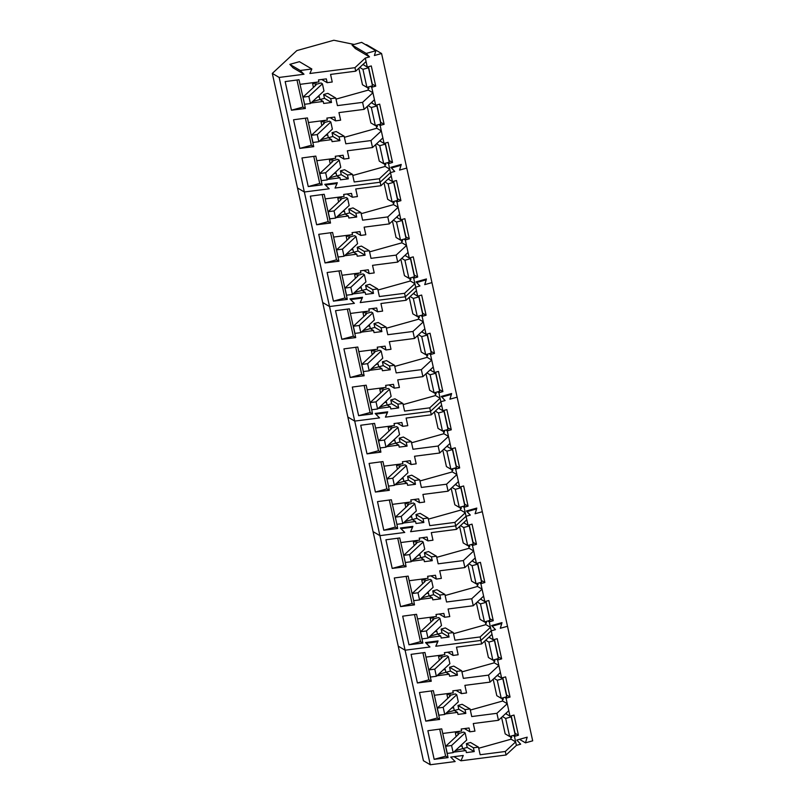 <?xml version="1.0" encoding="UTF-8"?>
<svg xmlns="http://www.w3.org/2000/svg" width="805" height="805" viewBox="0 0 805 805"><rect width="100%" height="100%" fill="white"/><g stroke="black" fill="none" stroke-linecap="round" stroke-linejoin="round"><path stroke-width="1.21" d="M302.992 97.143L304.562 104.288L310.428 103.533L323.982 90.935L322.413 83.79L321.014 82.965L315.097 84.626L315.932 85.119L302.992 97.143L308.858 96.389L310.428 103.533M308.858 96.389L322.413 83.79M315.329 85.682L315.097 84.626M311.384 135.331L312.954 142.475L318.83 141.71L332.374 129.112L330.805 121.978L329.416 121.153L323.489 122.813L324.324 123.296L311.384 135.331L317.261 134.576L318.83 141.71M317.261 134.576L330.805 121.978M323.721 123.859L323.489 122.813M319.776 173.518L321.346 180.652L327.222 179.897L340.777 167.299L339.207 160.155L337.808 159.34L331.881 160.99L332.717 161.483L319.776 173.518L325.653 172.753L327.222 179.897M325.653 172.753L339.207 160.155M332.113 162.047L331.881 160.99M328.178 211.695L329.748 218.839L335.615 218.085L349.169 205.486L347.599 198.342L346.2 197.517L340.274 199.177L341.109 199.67L328.178 211.695L334.045 210.94L335.615 218.085M334.045 210.94L347.599 198.342M340.505 200.224L340.274 199.177M336.571 249.882L338.14 257.026L344.017 256.262L357.561 243.663L355.991 236.529L354.592 235.704L348.676 237.354L349.511 237.847L336.571 249.882L342.447 249.127L344.017 256.262M342.447 249.127L355.991 236.529M348.907 238.411L348.676 237.354M344.963 288.069L346.532 295.204L352.409 294.449L365.953 281.851L364.383 274.706L362.995 273.891L357.068 275.541L357.903 276.035L344.963 288.069L350.839 287.305L352.409 294.449M350.839 287.305L364.383 274.706M357.299 276.598L357.068 275.541M353.365 326.246L354.935 333.391L360.801 332.636L374.355 320.028L372.785 312.893L371.387 312.068L365.46 313.729L366.295 314.222L353.365 326.246L359.231 325.492L360.801 332.636M359.231 325.492L372.785 312.893M365.691 314.775L365.46 313.729M361.757 364.434L363.327 371.568L369.193 370.813L382.747 358.215L381.178 351.071L379.779 350.256L373.862 351.906L374.697 352.399L361.757 364.434L367.623 363.679L369.193 370.813M367.623 363.679L381.178 351.071M374.094 352.962L373.862 351.906M370.149 402.611L371.719 409.755L377.595 409L391.139 396.402L389.57 389.258L388.181 388.433L382.254 390.093L383.089 390.586L370.149 402.611L376.026 401.856L377.595 409M376.026 401.856L389.57 389.258M382.486 391.15L382.254 390.093M378.551 440.798L380.121 447.942L385.987 447.188L399.542 434.579L397.972 427.445L396.573 426.62L390.646 428.28L391.482 428.773L378.551 440.798L384.418 440.043L385.987 447.188M384.418 440.043L397.972 427.445M390.878 429.327L390.646 428.28M386.943 478.985L388.513 486.119L394.38 485.365L407.934 472.766L406.364 465.622L404.965 464.807L399.049 466.457L399.884 466.95L386.943 478.985L392.81 478.23L394.38 485.365M392.81 478.23L406.364 465.622M399.28 467.514L399.049 466.457M395.336 517.162L396.905 524.307L402.782 523.552L416.326 510.954L414.756 503.809L413.368 502.984L407.441 504.644L408.276 505.138L395.336 517.162L401.212 516.408L402.782 523.552M401.212 516.408L414.756 503.809M407.672 505.701L407.441 504.644M403.738 555.349L405.307 562.494L411.174 561.729L424.728 549.131L423.158 541.996L421.76 541.171L415.833 542.832L416.668 543.315L403.738 555.349L409.604 554.595L411.174 561.729M409.604 554.595L423.158 541.996M416.064 543.878L415.833 542.832M412.13 593.537L413.7 600.671L419.566 599.916L433.12 587.318L431.55 580.174L430.152 579.359L424.235 581.009L425.07 581.502L412.13 593.537L417.996 592.782L419.566 599.916M417.996 592.782L431.55 580.174M424.466 582.065L424.235 581.009M420.522 631.714L422.092 638.858L427.968 638.103L441.512 625.505L439.943 618.361L438.554 617.536L432.627 619.196L433.462 619.689L420.522 631.714L426.398 630.959L427.968 638.103M426.398 630.959L439.943 618.361M432.859 620.242L432.627 619.196M428.914 669.901L430.484 677.045L436.36 676.281L449.915 663.682L448.335 656.548L446.946 655.723L441.019 657.373L441.854 657.866L428.914 669.901L434.791 669.146L436.36 676.281M434.791 669.146L448.335 656.548M441.251 658.43L441.019 657.373M437.316 708.088L438.886 715.222L444.752 714.468L458.307 701.869L456.737 694.725L455.338 693.91L449.411 695.56L450.247 696.053L437.316 708.088L443.183 707.323L444.752 714.468M443.183 707.323L456.737 694.725M449.643 696.617L449.411 695.56M445.708 746.265L447.278 753.41L453.155 752.655L466.699 740.047L465.129 732.912L463.73 732.087L457.814 733.747L458.649 734.24L445.708 746.265L451.585 745.511L453.155 752.655M451.585 745.511L465.129 732.912M458.045 734.794L457.814 733.747M369.505 56.893L366.245 53.412L352.037 45.05L355.297 48.531L369.505 56.893L365.309 58.071L354.965 67.68L309.905 73.486L311.837 68.989L300.225 70.478L303.978 74.251L279.164 77.441L272.311 73.406L296.834 50.594L333.864 40.25L354.17 44.456M365.41 44.597A6.319 1.449 -12.4 0 1 366.919 44.889L381.58 53.522L374.395 55.525L375.844 50.735L366.245 53.412M300.225 70.478L289.83 64.36L293.09 67.841L303.978 74.251M352.54 174.393L344.61 169.724L340.424 170.871L347.468 175.017L352.54 174.393L354.21 181.98L379.386 178.74L380.151 182.232L335.041 188.048L337.325 182.725L324.777 184.345L329.215 188.793L304.35 191.993L297.498 187.957L423.42 760.715L430.283 764.75L405.096 650.199L398.234 646.163L405.096 650.199L379.91 535.647L373.047 531.612L379.91 535.647L354.723 421.096L347.871 417.06L354.723 421.096L329.537 306.544L322.684 302.509L329.537 306.544L304.35 191.993L297.498 187.957L272.311 73.406M347.468 175.017L348.313 178.831L340.445 179.827L340.012 177.814L327.766 179.394M321.115 180.25L315.812 156.1L301.956 157.961L308.245 186.579L322.131 184.858L321.115 180.25M316.818 160.708L335.715 158.273L335.272 156.271L343.121 155.234L343.956 159.048L349.018 158.374L347.358 150.787L372.524 147.546L370.994 140.553L345.818 143.793L344.148 136.206L339.076 136.84L339.911 140.654L332.052 141.64L331.61 139.637L319.364 141.217M312.722 142.072L307.419 117.922L293.553 119.774L299.842 148.392L313.739 146.671L312.722 142.072M308.426 122.521L327.313 120.096L326.87 118.083L334.729 117.057L335.564 120.871L340.626 120.187L338.955 112.599L364.132 109.359L362.592 102.366L337.426 105.616L335.755 98.029L330.684 98.653L331.519 102.466L323.66 103.463L323.218 101.45L310.972 103.03M296.985 80.007L302.932 107.075L305.347 108.494L304.471 103.865M305.347 108.494L291.45 110.205L285.161 81.597L299.017 79.735L300.034 84.344L318.921 81.909L318.478 79.906L326.327 78.87L327.172 82.684L332.234 82.009L330.563 74.422L355.74 71.172L354.965 67.68M279.164 77.441L304.35 191.993L329.165 188.803L325.411 185.029L337.023 183.54L335.091 188.038L380.151 182.232L380.926 185.724L355.75 188.974L357.42 196.561L352.359 197.235L351.513 193.421L343.665 194.448L344.107 196.46L325.22 198.895L324.204 194.287L310.348 196.148L316.637 224.756L330.523 223.045L325.22 198.895M365.309 58.071L366.074 61.562L355.74 71.172M381.58 53.522L406.767 168.074L399.542 170.086L401.242 164.421L390.878 167.319L394.732 171.435L390.495 172.612L380.151 182.232L390.495 172.612L391.26 176.114L380.926 185.724M366.074 61.562L367.281 67.067L371.286 65.95L375.724 86.135L371.719 87.252L374.466 99.75L375.683 105.254L379.678 104.127L384.116 124.312L380.121 125.439L381.329 130.943L384.076 143.431L388.07 142.314L392.518 162.499L388.513 163.616L390.495 172.612L394.692 171.445L391.431 167.963L401.031 165.287L399.582 170.076L406.767 168.074L431.953 282.615L424.728 284.638L426.429 278.973L416.064 281.871L419.918 285.986L415.682 287.164L405.338 296.783L360.227 302.589L362.512 297.276L349.964 298.886L354.401 303.344L329.537 306.544L354.351 303.354L350.598 299.581L362.21 298.092L360.278 302.589L405.338 296.783L406.112 300.275L380.936 303.525L382.606 311.102L377.545 311.787L376.7 307.973L368.851 308.999L369.294 311.012L350.406 313.447L349.39 308.838L335.534 310.7L341.823 339.308L355.709 337.597L350.406 313.447M352.037 45.05L361.626 42.363L375.844 50.735M289.83 64.36L299.43 61.683L311.837 68.989M352.781 175.49L385.172 166.444L389.721 169.12L379.386 178.74M340.424 170.871L341.26 174.685L348.313 178.831M341.26 174.685L336.782 175.923M333.974 173.618L336.098 173.025L335.192 172.491M336.098 173.025L336.732 175.893L340.012 177.814M336.732 175.893L329.295 177.965M322.131 184.858L319.726 183.439L313.769 156.371M319.726 183.439L308.245 186.579M332.938 158.635L333.059 159.209L329.456 160.215L330.241 163.787M338.513 155.848L343.956 159.048M382.868 137.927L372.524 147.546M344.389 137.313L376.78 128.257L381.329 130.943L370.994 140.553M339.076 136.84L332.022 132.684L336.218 131.537L344.148 136.206M332.022 132.684L332.868 136.498L339.911 140.654M332.868 136.498L328.39 137.736M325.582 135.431L327.705 134.838L326.79 134.304M327.705 134.838L328.329 137.705L331.61 139.637M328.329 137.705L320.903 139.778M313.739 146.671L311.334 145.262L305.377 118.194M311.334 145.262L299.842 148.392M324.536 120.448L324.667 121.032L321.064 122.038L321.849 125.6M330.11 117.661L335.564 120.871M374.466 99.75L364.132 109.359M335.997 99.126L368.378 90.08L372.936 92.756L362.592 102.366M330.684 98.653L323.63 94.507L327.826 93.36L335.755 98.029M323.63 94.507L324.465 98.321L331.519 102.466M324.465 98.321L319.998 99.558M317.18 97.254L319.313 96.66L318.398 96.117M319.313 96.66L319.937 99.518L323.218 101.45M319.937 99.518L312.511 101.601M304.461 103.845L300.034 84.344M302.932 107.075L291.45 110.205M316.144 82.271L316.274 82.845L312.662 83.851L313.447 87.423M321.718 79.474L327.172 82.684M368.499 67.771L372.463 85.803L366.919 87.363L362.944 69.321L368.499 67.771L363.86 65.054L363.598 63.857M368.479 66.734L372.302 84.123L375.724 86.135M370.3 86.417L371.719 87.252M368.66 86.87L368.992 88.379L367.865 87.715L368.378 90.08M376.901 105.948L380.866 123.99L375.311 125.54L371.347 107.508L376.901 105.948L372.262 103.231L372.001 102.044M376.871 104.912L380.695 122.3L384.116 124.312M378.692 124.594L380.121 125.439M377.062 125.057L377.384 126.566L376.257 125.892L376.78 128.257M385.293 144.135L389.258 162.177L383.703 163.727L379.739 145.685L385.293 144.135L380.654 141.418L380.393 140.231M385.273 143.099L389.097 160.487L392.518 162.499M387.094 162.781L388.513 163.616M385.454 163.234L385.786 164.743L384.649 164.079L385.172 166.444M376.257 125.892L375.372 125.53M384.649 164.079L383.764 163.707M367.865 87.715L366.969 87.343M375.643 144.648L379.266 161.111L383.703 163.727M378.209 142.264L378.903 141.61M367.251 106.461L370.874 122.934L375.311 125.54M369.817 104.076L370.511 103.422M358.849 68.274L362.471 84.746L366.919 87.363M361.415 65.889L362.119 65.245M379.739 145.685L376.549 143.803M380.654 141.398L379.688 140.885M371.347 107.508L368.147 105.626M372.252 103.221L371.296 102.698M362.944 69.321L359.755 67.439M363.86 65.034L362.904 64.511M377.726 288.945L369.797 284.276L365.611 285.423L372.655 289.569L377.726 288.945L379.397 296.532L404.573 293.292L405.338 296.783L415.682 287.164L416.447 290.665L406.112 300.275M372.655 289.569L373.49 293.382L365.631 294.378L365.188 292.366L352.942 293.946M346.301 294.801L340.998 270.651L327.132 272.513L333.431 301.13L347.317 299.41L346.301 294.801M342.004 275.26L360.892 272.825L360.459 270.822L368.308 269.786L369.143 273.599L374.204 272.925L372.534 265.338L397.71 262.098L396.171 255.105L371.004 258.345L369.334 250.758L364.263 251.391L365.098 255.205L357.239 256.191L356.796 254.189L344.55 255.769M337.909 256.624L332.596 232.474L318.74 234.325L325.029 262.943L338.925 261.223L337.909 256.624M333.612 237.073L352.499 234.647L352.057 232.635L359.916 231.609L360.751 235.422L365.812 234.738L364.142 227.151L389.318 223.911L387.779 216.917L362.602 220.168L360.942 212.58L355.86 213.204L356.706 217.018L348.847 218.014L348.404 216.002L336.158 217.581M391.26 176.114L392.468 181.618L396.473 180.501L400.91 200.687L396.905 201.803L400.87 219.795L404.865 218.678L409.302 238.864L405.307 239.981L406.515 245.485L409.262 257.982L413.257 256.865L417.694 277.051L413.7 278.168L415.682 287.164L419.878 285.996L416.618 282.515L426.217 279.838L424.768 284.628L431.953 282.615L457.129 397.167L449.915 399.189L451.615 393.524L441.251 396.422L445.105 400.538L440.868 401.715L430.524 411.335L385.404 417.141L387.698 411.828L375.15 413.438L379.588 417.896L354.723 421.096L379.537 417.906L375.784 414.132L387.396 412.633L385.464 417.141L430.524 411.335L431.289 414.827L406.123 418.067L407.783 425.654L402.721 426.338L401.886 422.524L394.037 423.551L394.48 425.563L375.593 427.998L374.577 423.39L360.721 425.251L367.01 453.859L380.896 452.148L380.02 447.52M377.968 290.042L410.359 280.995L414.907 283.672L404.573 293.292M365.611 285.423L366.446 289.237L373.49 293.382M366.446 289.237L361.968 290.474M359.161 288.17L361.284 287.576L360.378 287.043M361.284 287.576L361.918 290.444L365.188 292.366M361.918 290.444L354.482 292.517M347.317 299.41L344.912 297.991L338.955 270.923M344.912 297.991L333.431 301.13M358.124 273.187L358.245 273.76L354.643 274.767L355.428 278.339M363.699 270.389L369.143 273.599M408.055 252.478L397.71 262.098M369.575 251.864L401.967 242.808L406.515 245.485L396.171 255.105M364.263 251.391L357.209 247.236L361.405 246.089L369.334 250.758M357.209 247.236L358.054 251.049L365.098 255.205M358.054 251.049L353.576 252.287M350.769 249.983L352.892 249.389L351.976 248.856M352.892 249.389L353.516 252.257L356.796 254.189M353.516 252.257L346.09 254.33M338.925 261.223L336.51 259.804L330.563 232.746M336.51 259.804L325.029 262.943M349.722 235L349.853 235.573L346.251 236.59L347.036 240.152M355.297 232.212L360.751 235.422M399.652 214.291L389.318 223.911M361.183 213.677L393.565 204.621L398.123 207.308L387.779 216.917M355.86 213.204L348.817 209.048L353.013 207.911L360.942 212.58M348.817 209.048L349.652 212.872L356.706 217.018M349.652 212.872L345.174 214.1M342.367 211.806L344.5 211.212L343.584 210.669M344.5 211.212L345.124 214.07L348.404 216.002M345.124 214.07L337.698 216.153M330.523 223.045L328.118 221.627L322.171 194.558M328.118 221.627L316.637 224.756M341.33 196.812L341.461 197.396L337.848 198.402L338.633 201.975M346.905 194.025L352.359 197.235M393.685 182.322L397.65 200.354L392.095 201.914L388.131 183.872L393.685 182.322L389.046 179.606L388.785 178.408M393.665 181.286L397.489 198.674L400.91 200.687M395.486 200.968L396.905 201.803M393.846 201.421L394.178 202.93L393.051 202.266L393.565 204.621M402.077 220.5L406.052 238.542L400.498 240.091L396.533 222.059L402.077 220.5L397.449 217.783L397.187 216.595M402.057 219.463L405.881 236.851L409.302 238.864M403.879 239.145L405.307 239.981M402.238 239.608L402.57 241.108L401.443 240.443L401.967 242.808M409.262 257.982L405.841 255.97L405.579 254.782M410.459 257.65L414.283 275.038L417.694 277.051M412.281 277.333L413.7 278.168M410.641 277.785L410.973 279.295L409.836 278.631L410.359 280.995M401.443 240.443L400.558 240.081M409.836 278.631L408.95 278.258M393.051 202.266L392.156 201.894M400.83 259.2L404.452 275.662L408.89 278.278L414.444 276.729L410.48 258.687L409.272 257.982M403.396 256.805L404.09 256.161M392.438 221.013L396.05 237.475L400.498 240.091M395.003 218.628L395.698 217.974M384.035 182.826L387.658 199.298L392.095 201.914M386.601 180.441L387.306 179.797M401.725 258.355L404.925 260.236L408.89 278.278M404.925 260.236L410.48 258.687M405.841 255.95L404.875 255.427M396.533 222.059L393.333 220.178M397.439 217.773L396.483 217.249M388.131 183.872L384.941 181.99M389.046 179.585L388.091 179.062M402.913 403.496L394.983 398.827L390.797 399.974L397.841 404.12L402.913 403.496L404.583 411.083L429.759 407.833L430.524 411.335L440.868 401.715L441.633 405.217L431.289 414.827M397.841 404.12L398.676 407.934L390.817 408.93L390.375 406.917L378.129 408.497M364.142 385.474L370.099 412.542L372.504 413.961L371.628 409.332M372.504 413.961L358.617 415.672L352.318 387.064L366.184 385.203L367.191 389.811L386.078 387.376L385.645 385.374L393.494 384.337L394.329 388.151L399.391 387.477L397.72 379.89L422.897 376.639L421.357 369.656L396.191 372.896L394.52 365.309L389.449 365.933L390.284 369.757L382.425 370.743L381.983 368.74L369.737 370.31M355.75 347.297L361.697 374.355L364.112 375.774L363.236 371.155M364.112 375.774L350.215 377.495L343.926 348.877L357.782 347.025L358.799 351.624L377.686 349.199L377.243 347.186L385.092 346.15L385.937 349.974L390.999 349.29L389.328 341.702L414.505 338.462L412.965 331.469L387.789 334.709L386.128 327.122L381.047 327.756L381.892 331.569L374.033 332.556L373.59 330.553L361.344 332.133M416.447 290.665L417.654 296.17L421.659 295.053L426.097 315.238L422.092 316.355L426.056 334.347L430.051 333.23L434.489 353.415L430.494 354.532L431.701 360.036L434.448 372.534L438.443 371.417L442.881 391.602L438.886 392.719L440.868 401.715L445.064 400.548L441.804 397.066L451.404 394.39L449.955 399.179L457.129 397.167L482.316 511.718L475.101 513.741L476.802 508.076L466.437 510.974L470.291 515.079L466.045 516.267L455.711 525.886L410.59 531.692L412.885 526.379L400.337 527.989L404.774 532.447L379.91 535.647L404.724 532.457L400.971 528.684L412.583 527.184L410.651 531.692L455.711 525.886L456.475 529.378L431.309 532.618L432.969 540.205L427.908 540.89L427.073 537.076L419.224 538.102L419.667 540.115L400.779 542.55L399.763 537.941L385.907 539.793L392.196 568.411L406.082 566.69L405.207 562.071M403.154 404.593L435.545 395.547L440.094 398.223L429.759 407.833M390.797 399.974L391.633 403.788L398.676 407.934M391.633 403.788L387.155 405.026M384.347 402.721L386.47 402.128L385.565 401.594M386.47 402.128L387.104 404.996L390.375 406.917M387.104 404.996L379.668 407.068M371.628 409.312L367.191 389.811M370.099 412.542L358.617 415.672M383.311 387.738L383.432 388.312L379.829 389.318L380.614 392.89M388.885 384.941L394.329 388.151M433.241 367.03L422.897 376.639M394.762 366.416L427.143 357.36L431.701 360.036L421.357 369.656M389.449 365.933L382.395 361.787L386.591 360.64L394.52 365.309M382.395 361.787L383.24 365.601L390.284 369.757M383.24 365.601L378.763 366.839M375.955 364.534L378.078 363.941L377.163 363.407M378.078 363.941L378.702 366.808L381.983 368.74M378.702 366.808L371.276 368.881M363.226 371.135L358.799 351.624M361.697 374.355L350.215 377.495M374.909 349.551L375.039 350.125L371.427 351.141L372.212 354.703M380.483 346.764L385.937 349.974M424.839 328.843L414.505 338.462M386.37 328.229L418.751 319.172L423.309 321.859L412.965 331.469M381.047 327.756L374.003 323.6L378.199 322.463L386.128 327.122M374.003 323.6L374.838 327.414L381.892 331.569M374.838 327.414L370.36 328.651M367.553 326.357L369.676 325.763L368.771 325.22M369.676 325.763L370.31 328.621L373.59 330.553M370.31 328.621L362.884 330.704M355.709 337.597L353.304 336.178L347.358 309.11M353.304 336.178L341.823 339.308M366.517 311.364L366.647 311.948L363.035 312.954L363.82 316.526M372.091 308.577L377.545 311.787M417.654 296.17L414.233 294.157L413.971 292.96M418.852 295.838L422.675 313.226L426.097 315.238M420.673 315.51L422.092 316.355M419.033 315.973L419.365 317.482L418.238 316.818L418.751 319.172M427.264 335.051L431.239 353.093L425.684 354.643L421.719 336.601L427.264 335.051L422.635 332.334L422.373 331.147M427.244 334.015L431.067 351.403L434.489 353.415M429.065 353.697L430.494 354.532M427.425 354.16L427.757 355.659L426.63 354.995L427.143 357.36M435.666 373.238L439.631 391.28L434.076 392.83L430.112 374.788L435.666 373.238L431.027 370.521L430.766 369.334M435.646 372.202L439.46 389.59L442.881 391.602M437.457 391.884L438.886 392.719M435.827 392.337L436.159 393.846L435.022 393.182L435.545 395.547M426.63 354.995L425.744 354.633M435.022 393.182L434.137 392.81M418.238 316.818L417.342 316.446M426.016 373.741L429.639 390.214L434.076 392.83M428.582 371.357L429.276 370.713M417.624 335.564L421.236 352.026L425.684 354.643M420.19 333.179L420.884 332.525M409.222 297.377L412.844 313.849L417.282 316.466L422.836 314.906L418.872 296.874L417.674 296.16M411.788 294.992L412.482 294.348M430.112 374.788L426.912 372.906M431.027 370.501L430.061 369.978M421.719 336.601L418.52 334.729M422.625 332.324L421.669 331.801M410.127 296.542L413.317 298.424L417.282 316.466M413.317 298.424L418.872 296.874M414.233 294.137L413.267 293.614M428.099 518.048L420.17 513.379L415.974 514.526L423.028 518.672L428.099 518.048L429.769 525.635L454.946 522.385L455.711 525.886L466.045 516.267L466.82 519.768L456.475 529.378M423.028 518.672L423.863 522.485L416.004 523.481L415.561 521.469L403.315 523.049M389.328 500.026L395.285 527.094L397.69 528.513L396.815 523.884M397.69 528.513L383.794 530.223L377.505 501.616L391.371 499.754L392.377 504.363L411.264 501.928L410.822 499.925L418.68 498.889L419.516 502.702L424.577 502.028L422.907 494.441L448.083 491.191L446.544 484.208L421.377 487.448L419.707 479.861L414.635 480.484L415.471 484.298L407.612 485.294L407.169 483.292L394.923 484.862M380.936 461.849L386.883 488.907L389.298 490.326L388.423 485.707M389.298 490.326L375.402 492.046L369.113 463.428L382.969 461.567L383.985 466.175L402.872 463.74L402.43 461.738L410.278 460.702L411.124 464.525L416.185 463.841L414.515 456.254L439.691 453.014L438.151 446.02L412.975 449.26L411.305 441.673L406.233 442.307L407.078 446.121L399.22 447.107L398.777 445.105L386.531 446.684M441.633 405.217L442.841 410.721L446.845 409.604L451.283 429.79L447.278 430.906L451.233 448.898L455.238 447.781L459.675 467.967L455.68 469.084L456.888 474.588L459.635 487.085L463.63 485.968L468.067 506.154L464.072 507.271L466.045 516.267L470.241 515.099L466.981 511.618L476.58 508.941L475.141 513.731L482.316 511.718L507.502 626.27L500.287 628.292L501.988 622.627L491.624 625.525L495.478 629.631L491.231 630.818L480.897 640.438L435.777 646.244L438.071 640.931L425.523 642.541L429.961 646.999L405.096 650.199L429.91 646.999L426.157 643.235L437.769 641.736L435.837 646.244L480.897 640.438L481.662 643.93L456.495 647.17L458.156 654.757L453.094 655.441L452.259 651.627L444.41 652.654L444.853 654.666L425.956 657.091L424.949 652.493L411.093 654.344L417.382 682.962L431.269 681.241L425.956 657.091M428.341 519.144L460.732 510.098L465.28 512.775L454.946 522.385M415.974 514.526L416.819 518.34L423.863 522.485M416.819 518.34L412.341 519.577M409.534 517.273L411.657 516.679L410.751 516.146M411.657 516.679L412.291 519.537L415.561 521.469M412.291 519.537L404.855 521.62M396.815 523.864L392.377 504.363M395.285 527.094L383.794 530.223M408.497 502.29L408.618 502.863L405.016 503.87L405.8 507.442M414.062 499.492L419.516 502.702M458.427 481.581L448.083 491.191M419.948 480.967L452.329 471.911L456.888 474.588L446.544 484.208M414.635 480.484L407.582 476.339L411.778 475.192L419.707 479.861M407.582 476.339L408.417 480.152L415.471 484.298M408.417 480.152L403.949 481.39M401.132 479.086L403.265 478.492L402.349 477.959M403.265 478.492L403.889 481.36L407.169 483.292M403.889 481.36L396.463 483.433M388.413 485.687L383.985 466.175M386.883 488.907L375.402 492.046M400.095 464.103L400.226 464.676L396.613 465.682L397.398 469.255M405.67 461.315L411.124 464.525M450.025 443.394L439.691 453.014M411.556 442.78L443.937 433.724L448.486 436.411L438.151 446.02M406.233 442.307L399.189 438.151L403.386 437.014L411.305 441.673M399.189 438.151L400.025 441.965L407.078 446.121M400.025 441.965L395.547 443.203M392.739 440.909L394.863 440.305L393.957 439.772M394.863 440.305L395.497 443.173L398.777 445.105M395.497 443.173L388.07 445.256M380.02 447.5L375.593 427.998M380.896 452.148L378.491 450.73L372.544 423.661M378.491 450.73L367.01 453.859M391.703 425.915L391.834 426.499L388.221 427.505L389.006 431.078M397.278 423.128L402.721 426.338M444.058 411.415L448.023 429.457L442.468 431.007L438.504 412.975L444.058 411.415L439.419 408.709L439.158 407.511M444.038 410.379L447.862 427.767L451.283 429.79M445.859 430.061L447.278 430.906M444.219 430.524L444.551 432.033L443.414 431.359L443.937 433.724M452.45 449.603L456.415 467.645L450.87 469.194L446.896 451.152L452.45 449.603L447.822 446.886L447.56 445.698M452.43 448.566L456.254 465.954L459.675 467.967M454.251 468.248L455.68 469.084M452.611 468.711L452.943 470.211L451.816 469.546L452.329 471.911M460.852 487.79L464.817 505.822L459.263 507.381L455.298 489.339L460.852 487.79L456.214 485.073L455.952 483.875M460.822 486.753L464.646 504.141L468.067 506.154M462.644 506.436L464.072 507.271M461.013 506.888L461.346 508.398L460.208 507.734L460.732 510.098M451.816 469.546L450.931 469.174M460.208 507.734L459.323 507.361M443.414 431.359L442.529 430.997M451.203 488.293L454.825 504.765L459.263 507.381M453.768 485.908L454.463 485.264M442.8 450.116L446.423 466.578L450.87 469.194M445.366 447.731L446.071 447.077M434.408 411.929L438.031 428.401L442.468 431.007M436.974 409.544L437.668 408.9M455.298 489.339L452.098 487.458M456.204 485.053L455.248 484.53M446.896 451.152L443.706 449.271M447.811 446.876L446.856 446.352M438.504 412.975L435.314 411.093M439.419 408.688L438.453 408.165M453.285 632.599L445.356 627.93L441.16 629.067L448.214 633.223L453.285 632.599L454.956 640.186L480.132 636.936L480.897 640.438L491.231 630.818L492.006 634.32L481.662 643.93M448.214 633.223L449.049 637.037L441.19 638.033L440.748 636.02L428.502 637.6M421.86 638.456L416.547 614.306L402.691 616.167L408.98 644.775L422.877 643.064L421.86 638.456M417.564 618.914L436.451 616.479L436.008 614.477L443.867 613.44L444.702 617.254L449.764 616.58L448.093 608.993L473.27 605.742L471.73 598.759L446.554 601.999L444.893 594.412L439.822 595.036L440.657 598.85L432.798 599.846L432.355 597.833L420.109 599.413M406.123 576.4L412.069 603.458L414.474 604.877L413.609 600.258M414.474 604.877L400.588 606.598L394.299 577.98L408.155 576.118L409.171 580.727L428.059 578.292L427.616 576.289L435.465 575.253L436.31 579.067L441.371 578.393L439.701 570.805L464.877 567.565L463.338 560.572L438.162 563.812L436.491 556.225L431.42 556.859L432.265 560.672L424.396 561.659L423.963 559.656L411.717 561.236M466.82 519.768L468.027 525.273L472.032 524.146L476.469 544.331L472.465 545.458L476.419 563.45L480.424 562.333L484.862 582.518L480.857 583.635L484.821 601.637L488.816 600.52L493.254 620.705L489.259 621.822L491.231 630.818L495.427 629.651L492.167 626.169L501.767 623.483L500.328 628.282L507.502 626.27L532.689 740.821L525.474 742.844L527.174 737.179L516.81 740.077L520.664 744.182L516.418 745.37L506.083 754.989L460.963 760.795L463.257 755.482L450.709 757.092L455.147 761.55L430.283 764.75M453.527 633.696L485.918 624.64L490.466 627.326L480.132 636.936M441.16 629.067L442.005 632.891L449.049 637.037M442.005 632.891L437.528 634.119M434.72 631.824L436.843 631.231L435.928 630.687M436.843 631.231L437.467 634.088L440.748 636.02M437.467 634.088L430.041 636.171M422.877 643.064L420.472 641.645L414.515 614.577M420.472 641.645L408.98 644.775M433.674 616.841L433.804 617.415L430.202 618.421L430.987 621.993M439.248 614.044L444.702 617.254M483.604 596.133L473.27 605.742M445.135 595.509L477.516 586.463L482.074 589.139L471.73 598.759M439.822 595.036L432.768 590.89L436.964 589.743L444.893 594.412M432.768 590.89L433.603 594.704L440.657 598.85M433.603 594.704L429.125 595.942M426.318 593.637L428.451 593.044L427.536 592.51M428.451 593.044L429.075 595.911L432.355 597.833M429.075 595.911L421.649 597.984M413.599 600.238L409.171 580.727M412.069 603.458L400.588 606.598M425.282 578.654L425.412 579.228L421.8 580.234L422.585 583.806M430.856 575.867L436.31 579.067M475.212 557.946L464.877 567.565M436.733 557.332L469.124 548.275L473.672 550.962L463.338 560.572M431.42 556.859L424.376 552.703L428.572 551.556L436.491 556.225M424.376 552.703L425.211 556.517L432.265 560.672M425.211 556.517L420.733 557.754M417.926 555.45L420.049 554.856L419.143 554.323M420.049 554.856L420.683 557.724L423.963 559.656M420.683 557.724L413.257 559.797M405.207 562.051L400.779 542.55M406.082 566.69L403.677 565.281L397.73 538.213M403.677 565.281L392.196 568.411M416.889 540.467L417.01 541.051L413.408 542.057L414.193 545.619M422.464 537.68L427.908 540.89M468.027 525.273L464.606 523.25L464.344 522.063M469.224 524.93L473.048 542.318L476.469 544.331M471.046 544.613L472.465 545.458M469.406 545.076L469.738 546.585L468.601 545.911L469.124 548.275M476.419 563.45L472.998 561.437L472.736 560.25M477.617 563.118L481.44 580.506L484.862 582.518M479.438 582.8L480.857 583.635M477.798 583.253L478.13 584.762L477.003 584.098L477.516 586.463M486.039 602.341L490.004 620.373L484.449 621.933L480.484 603.891L486.039 602.341L481.4 599.624L481.138 598.427M486.009 601.305L489.832 618.693L493.254 620.705M487.83 620.987L489.259 621.822M486.2 621.44L486.522 622.949L485.395 622.285L485.918 624.64M477.003 584.098L476.107 583.726M485.395 622.285L484.509 621.913M468.601 545.911L467.715 545.548M476.389 602.844L480.001 619.317L484.449 621.933M478.955 600.46L479.649 599.816M467.987 564.667L471.609 581.13L476.057 583.746L481.601 582.196L477.637 564.154L476.439 563.45M470.553 562.282L471.257 561.628M459.595 526.48L463.217 542.952L467.655 545.559L473.209 544.009L469.245 525.967L468.047 525.263M462.161 524.095L462.855 523.451M480.484 603.891L477.285 602.009M481.39 599.604L480.434 599.081M468.892 563.822L472.082 565.704L476.057 583.746M472.082 565.704L477.637 564.154M472.998 561.427L472.042 560.904M460.5 525.645L463.69 527.527L467.655 545.559M463.69 527.527L469.245 525.967M464.606 523.24L463.64 522.717M478.472 747.151L470.543 742.482L466.347 743.619L473.4 747.775L478.472 747.151L480.142 754.738L505.309 751.488L506.083 754.989M473.4 747.775L474.236 751.588L466.377 752.584L465.934 750.572L453.688 752.152M447.047 753.007L441.734 728.857L427.878 730.719L434.167 759.326L448.063 757.616L447.047 753.007M442.75 733.466L461.637 731.031L461.195 729.018L469.053 727.992L469.889 731.805L474.95 731.131L473.28 723.544L498.456 720.294L496.916 713.311L471.74 716.551L470.08 708.963L464.998 709.587L465.843 713.401L457.985 714.397L457.542 712.385L445.296 713.965M438.655 714.82L433.342 690.67L419.486 692.531L425.775 721.149L439.661 719.429L438.655 714.82M434.358 695.279L453.245 692.843L452.802 690.841L460.651 689.805L461.496 693.618L466.558 692.944L464.888 685.357L490.064 682.117L488.524 675.123L463.348 678.363L461.678 670.776L456.606 671.41L457.451 675.224L449.582 676.21L449.15 674.208L436.904 675.787M492.006 634.32L493.213 639.814L497.208 638.697L501.656 658.882L497.651 660.009L501.606 678.001L505.61 676.884L510.048 697.07L506.043 698.187L510.008 716.188L514.003 715.071L518.44 735.257L514.445 736.374L516.418 745.37M453.96 756.68L460.963 760.795M525.474 742.844L519.497 739.322M478.713 748.248L511.105 739.191L515.653 741.878L505.309 751.488M466.347 743.619L467.192 747.442L474.236 751.588M467.192 747.442L462.714 748.67M459.907 746.376L462.03 745.782L461.114 745.239M462.03 745.782L462.654 748.64L465.934 750.572M462.654 748.64L455.228 750.723M448.063 757.616L445.648 756.197L439.701 729.129M445.648 756.197L434.167 759.326M458.86 731.383L458.991 731.966L455.389 732.973L456.163 736.545M464.435 728.595L469.889 731.805M508.79 710.684L498.456 720.294M470.321 710.06L502.702 701.014L507.261 703.691L496.916 713.311M464.998 709.587L457.954 705.442L462.151 704.294L470.08 708.963M457.954 705.442L458.79 709.255L465.843 713.401M458.79 709.255L454.312 710.493M451.504 708.189L453.628 707.595L452.722 707.062M453.628 707.595L454.262 710.463L457.542 712.385M454.262 710.463L446.835 712.536M439.661 719.429L437.256 718.01L431.309 690.942M437.256 718.01L425.775 721.149M450.468 693.206L450.599 693.779L446.986 694.785L447.771 698.358M456.043 690.408L461.496 693.618M500.398 672.497L490.064 682.117M461.919 671.883L494.31 662.827L498.859 665.504L488.524 675.123M456.606 671.41L449.562 667.254L453.748 666.107L461.678 670.776M449.562 667.254L450.398 671.068L457.451 675.224M450.398 671.068L445.92 672.306M443.112 670.002L445.235 669.408L444.33 668.875M445.235 669.408L445.869 672.276L449.15 674.208M445.869 672.276L438.433 674.349M431.269 681.241L428.864 679.823L422.907 652.764M428.864 679.823L417.382 682.962M442.076 655.018L442.197 655.592L438.594 656.608L439.379 660.17M447.65 652.231L453.094 655.441M494.431 640.518L498.396 658.56L492.841 660.11L488.877 642.078L494.431 640.518L489.792 637.802L489.531 636.614M494.411 639.482L498.235 656.87L501.656 658.882M496.232 659.164L497.651 660.009M494.592 659.627L494.924 661.136L493.787 660.462L494.31 662.827M502.823 678.706L506.788 696.748L501.233 698.297L497.269 680.255L502.823 678.706L498.184 675.989L497.923 674.801M502.803 677.669L506.627 695.057L510.048 697.07M504.624 697.351L506.043 698.187M502.984 697.804L503.316 699.314L502.189 698.649L502.702 701.014M511.215 716.893L515.19 734.925L509.635 736.484L505.671 718.442L511.215 716.893L506.587 714.176L506.325 712.978M511.195 715.856L515.019 733.244L518.44 735.257M513.016 735.539L514.445 736.374M511.376 735.991L511.708 737.501L510.581 736.837L511.105 739.191M502.189 698.649L501.294 698.277M510.581 736.837L509.696 736.464M493.787 660.462L492.901 660.1M501.575 717.396L505.188 733.868L509.635 736.484M504.141 715.011L504.836 714.367M493.173 679.219L496.796 695.681L501.233 698.297M495.739 676.834L496.444 676.18M484.781 641.032L488.404 657.494L492.841 660.11M487.347 638.647L488.041 637.993M505.671 718.442L502.471 716.561M506.576 714.156L505.621 713.633M497.269 680.255L494.079 678.374M498.184 675.969L497.228 675.455M488.877 642.078L485.687 640.196M489.792 637.791L488.826 637.268"/></g></svg>
